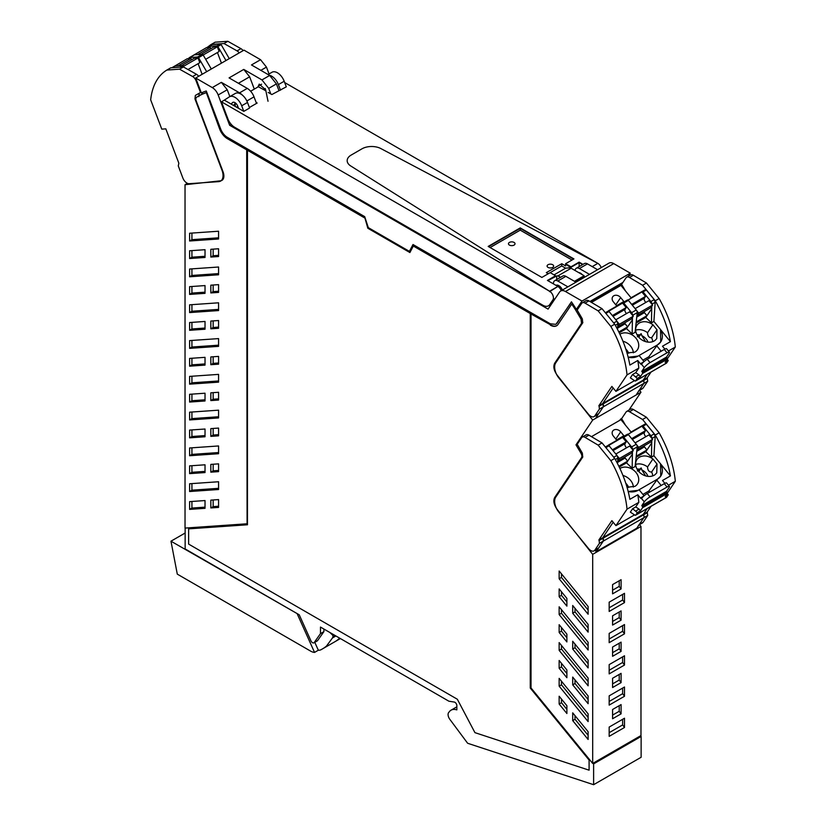 <?xml version="1.0" encoding="UTF-8"?>
<svg xmlns="http://www.w3.org/2000/svg" width="826" height="826" viewBox="0 0 826 826"><rect width="100%" height="100%" fill="white"/><g stroke="black" fill="none" stroke-linecap="round" stroke-linejoin="round"><path stroke-width="1.24" d="M191.921 376.233L191.921 382.82L218.57 380.972M189.608 233.231L218.57 231.228L218.57 238.993L189.608 240.996L189.608 233.231M218.57 237.816L191.921 239.664L189.608 240.996M191.921 239.664L191.921 233.077M218.57 255.348L213.149 255.719L210.836 257.062L210.836 249.297L218.57 248.76L218.57 256.525L210.836 257.062M213.149 255.719L213.149 249.142M205.024 256.287L191.921 257.196L189.608 258.538L189.608 250.774L205.024 249.7L205.024 257.464L189.608 258.538M191.921 257.196L191.921 250.608M189.608 269.028L218.57 267.015L218.57 274.779L189.608 276.793L189.608 269.028M218.57 273.602L191.921 275.45L189.608 276.793M191.921 275.45L191.921 268.863M218.57 291.227L213.149 291.609L210.836 292.941L210.836 285.176L218.57 284.64L218.57 292.404L210.836 292.941M213.149 291.609L213.149 285.022M205.024 292.167L191.921 293.075L189.608 294.417L189.608 286.653L205.024 285.579L205.024 293.344L189.608 294.417M191.921 293.075L191.921 286.488M189.608 304.815L218.57 302.801L218.57 310.566L189.608 312.579L189.608 304.815M218.57 309.389L191.921 311.237L189.608 312.579M191.921 311.237L191.921 304.649M218.57 327.106L213.149 327.488L210.836 328.82L210.836 321.056L218.57 320.519L218.57 328.283L210.836 328.82M213.149 327.488L213.149 320.901M205.024 328.046L191.921 328.954L189.608 330.297L189.608 322.532L205.024 321.459L205.024 329.223L189.608 330.297M191.921 328.954L191.921 322.367M189.608 340.601L218.57 338.598L218.57 346.362L189.608 348.365L189.608 340.601M218.57 345.175L191.921 347.023L189.608 348.365M191.921 347.023L191.921 340.436M218.57 362.986L213.149 363.368L210.836 364.7L210.836 356.935L218.57 356.398L218.57 364.163L210.836 364.7M213.149 363.368L213.149 356.78M205.024 363.925L191.921 364.834L189.608 366.176L189.608 358.412L205.024 357.338L205.024 365.102L189.608 366.176M191.921 364.834L191.921 358.247M191.921 382.82L189.608 384.152L218.57 382.149L218.57 374.385L189.608 376.388L189.608 384.152M575.072 270.505A6.154 3.552 60 0 1 576.321 268.233L584.405 263.566A6.154 3.552 60 0 1 587.472 263.876L597.58 269.71M576.321 268.233A6.154 3.552 60 0 1 579.387 268.543L589.496 274.377M578.737 272.621A5.741 3.314 60 0 1 582.196 274.624M553.42 283.876L553.451 283.865A6.154 3.552 60 0 1 554.711 280.706L562.795 276.039A6.154 3.552 60 0 1 565.872 276.349L575.98 282.182M554.711 280.706A6.154 3.552 60 0 1 557.787 281.016L567.896 286.849M556.001 285.362A5.741 3.314 60 0 1 556.239 285.249A5.741 3.314 60 0 1 561.494 288.284A5.741 3.314 60 0 1 562.382 290.029M278.909 90.468L276.421 83.911L269.679 75.455L261.956 79.916L243.763 69.415L249.648 76.808L254.305 89.094M276.421 83.911L268.698 88.372L270.814 93.947M258.053 86.936L259.219 84.107L265.683 89.838L268.027 101.268M265.136 90.561L265.301 88.527M246.86 100.978L254.016 96.849L256.504 103.405M235.131 106.358L235.389 103.033M236.546 107.173L237.826 106.43M588.112 681.626L561.473 649.019L561.473 645.426M588.112 663.743L575.01 647.708L575.01 644.115M566.884 637.755L561.473 631.126L561.473 627.543M588.112 645.839L561.473 613.233L561.473 609.64M588.112 699.529L575.01 683.494L575.01 679.901M566.884 673.541L561.473 666.923L561.473 663.33M588.112 627.956L575.01 611.911L575.01 608.328M566.884 601.968L561.473 595.34L561.473 591.757M588.112 610.053L561.473 577.446L561.473 573.853M561.473 699.064L561.473 702.709L566.884 709.338M575.01 715.667L575.01 719.26L588.112 735.295M588.112 717.422L561.473 684.806L561.473 681.223M619.221 580.75L619.221 586.367L621.08 588.948L612.582 593.853L612.582 584.591L621.08 579.687L621.08 588.948M612.582 590.198L619.221 586.367M619.221 643.206L619.221 648.813L621.08 651.394L612.582 656.309L612.582 647.037L621.08 642.132L621.08 651.394M612.582 652.654L619.221 648.813M622.639 688.068L622.639 693.685L624.497 696.266L609.165 705.115L609.165 695.853L624.497 687.005L624.497 696.266M609.165 701.47L622.639 693.685M612.582 715.099L619.221 711.269L621.08 713.85L612.582 718.754L612.582 709.493L621.08 704.588L621.08 713.85M619.221 705.652L619.221 711.269M609.165 732.693L622.639 724.908L622.639 719.301M622.639 656.846L622.639 662.462L624.497 665.044L609.165 673.892L609.165 664.631L624.497 655.782L624.497 665.044M609.165 670.247L622.639 662.462M622.639 625.623L622.639 631.24L624.497 633.821L609.165 642.669L609.165 633.408L624.497 624.549L624.497 633.821M609.165 639.014L622.639 631.24M622.639 594.4L622.639 600.006L624.497 602.588L609.165 611.447L609.165 602.175L624.497 593.326L624.497 602.588M609.165 607.791L622.639 600.006M619.221 674.429L619.221 680.046L621.08 682.627L612.582 687.531L612.582 678.27L621.08 673.355L621.08 682.627M612.582 683.876L619.221 680.046M619.221 611.973L619.221 617.59L612.582 621.431M619.779 420.32L620.615 419.081L620.976 419.67M549.693 305.093L550.477 305.548M254.016 96.849A10.924 6.309 -120 0 0 247.273 88.392L229.081 77.892L243.763 69.415M242.514 95.248A10.924 6.309 -120 0 0 239.55 92.853L221.358 82.352L227.243 89.745L229.845 96.59M269.049 73.948L266.457 67.102L260.562 59.709L251.476 64.944L269.679 75.455M268.698 88.372L261.956 79.916M559.15 650.361L588.112 685.807L588.112 678.043L559.15 642.597L559.15 650.361L561.473 649.019M572.697 649.04L588.112 667.914L588.112 660.15L572.697 641.275L572.697 649.04L575.01 647.708M559.15 632.468L566.884 641.936L566.884 634.172L559.15 624.704L559.15 632.468L561.473 631.126M559.15 614.565L588.112 650.021L588.112 642.256L559.15 606.811L559.15 614.565L561.473 613.233M572.697 684.826L588.112 703.7L588.112 695.946L572.697 677.072L572.697 684.826L575.01 683.494M559.15 668.255L566.884 677.723L566.884 669.958L559.15 660.49L559.15 668.255L561.473 666.923M572.697 613.253L572.697 605.489L588.112 624.363L588.112 632.127L572.697 613.253L575.01 611.911M559.15 588.917L566.884 598.385L566.884 606.139L559.15 596.682L559.15 588.917M561.473 595.34L559.15 596.682M561.473 577.446L559.15 578.778L559.15 571.014L588.112 606.47L588.112 614.224L559.15 578.778M559.15 704.041L566.884 713.509L566.884 705.693L559.15 696.235L559.15 704.041L561.473 702.709M572.697 720.592L588.112 739.466L588.112 731.702L572.697 712.828L572.697 720.592L575.01 719.26M559.15 686.148L559.15 678.383L588.112 713.829L588.112 721.594L559.15 686.148L561.473 684.806M574.741 308.563L575.123 308.335A141.04 81.433 -120 0 0 572.139 303.865L571.747 304.092A141.04 81.433 -120 0 1 574.741 308.563L581.07 319.166L581.514 323.379L554.7 363.192C553.059 366.507 553.874 370.492 557.137 375.128L592.686 420.062L640.976 392.185L639.53 390.368M582.805 456.954L581.452 457.738A4.109 2.375 -120 0 0 581.845 455.632A4.109 2.375 -120 0 0 581.07 453.433L575.99 444.842L577.353 444.058M531.025 313.994L550.725 324.917L531.025 313.994L531.025 687.965L592.686 763.441L592.686 554.339L557.137 509.394C553.874 504.758 553.059 500.783 554.7 497.459L581.452 457.738M624.497 727.489L609.165 736.348L609.165 727.076L624.497 718.228L624.497 727.489L622.639 724.908M621.08 620.171L621.08 610.91L612.582 615.814L612.582 625.075L621.08 620.171L619.221 617.59M575.99 444.842L592.686 420.062M620.615 419.081L621.782 418.41M628.834 410.212L640.976 392.185M592.686 554.339L640.976 526.461L640.976 735.563L592.686 763.441M639.53 524.624L640.976 526.461M619.768 286.064L620.615 284.815L621.049 285.517M620.615 284.815L590.807 302.017M260.562 59.709L243.99 50.138L195.7 78.016L212.272 87.587A9.561 5.524 -120 0 1 218.167 94.98L229.649 125.273L231.208 124.365M229.649 125.273L548.072 309.12L559.553 292.074A9.561 5.524 60 0 1 560.668 291.02A9.561 5.524 60 0 1 565.449 291.495L613.739 263.608A9.561 5.524 60 0 0 608.958 263.143L560.668 291.02M565.449 291.495L582.01 301.056L630.3 273.179L613.739 263.608M364.4 217.796L247.47 150.28L247.47 524.778L188.627 528.857L188.627 544.097L457.336 699.24L459.163 702.709A8.745 5.049 -120 0 1 459.184 702.75L474.929 732.641L589.093 770.183L589.093 760.065L530.251 688.037L530.251 313.55L413.32 246.034L409.892 252.539L367.828 228.244L364.793 217.568L368.21 228.028L410.078 252.188M571.747 304.092L558.087 324.37A12.566 7.258 -120 0 1 556.621 325.764A12.566 7.258 -120 0 1 550.333 325.145M323.906 629.051L323.906 631.632L317.607 640.584A2.736 1.58 -120 0 1 317.308 640.862L313.88 642.845A2.736 1.58 -120 0 0 314.19 642.556L320.478 633.604L323.906 631.632M628.183 276.328L630.3 273.179M582.01 301.056L576.352 309.389A141.04 81.423 -120 0 0 571.447 301.81L557.075 323.131L555.805 324.35L550.333 323.802L413 244.517L409.397 251.362L368.313 227.635L364.71 216.639L227.377 137.343A10.924 6.309 -120 0 1 220.635 128.897L206.273 90.984A141.04 81.423 -120 0 0 201.368 92.904A1.642 0.95 -120 0 1 201.214 92.553L195.7 78.016M619.459 284.392L619.459 285.486M603.424 293.767L603.424 294.737L602.98 294.015M596.857 298.527L596.857 297.443M576.352 309.389A1.642 0.95 -120 0 0 576.507 309.234L578.51 308.077M589.093 770.183L589.093 760.065M530.251 688.037L589.475 759.848M530.251 313.55L530.633 687.821M413.32 246.034L530.633 313.322M247.47 150.28L364.793 217.568M188.627 528.857L247.47 524.582M550.725 324.917A12.566 7.258 -120 0 0 556.807 325.65M593.615 784.7L593.615 763.885L641.131 736.451L641.131 757.266L593.615 784.7L467.95 743.369A1.094 0.63 -120 0 1 467.361 742.894L449.819 719.312A5.493 3.17 60 0 1 448.993 712.208A16.386 9.458 60 0 1 451.058 710.174A16.386 9.458 60 0 1 456.85 709.885L456.85 705.652A2.736 1.58 60 0 0 454.259 702.059L448.9 701.212L320.478 627.068L320.478 633.604M185.148 528.082L185.148 548.939L299.249 614.812L310.937 640.842A2.736 1.58 -120 0 0 313.88 642.845M409.397 251.362L413.207 244.63M555.991 324.226L571.561 301.986M593.615 763.885L593.068 763.214M641.131 736.451L640.584 735.78M575.123 308.346L576.734 309.172M191.921 447.806L191.921 454.393L218.57 452.545M205.024 507.143L191.921 508.052L191.921 501.465M213.149 464.233L213.149 470.82L218.57 470.448M191.921 394.126L191.921 400.713L205.024 399.805M213.149 499.967L213.149 506.606L218.57 506.235M191.921 483.592L191.921 490.179L218.57 488.331M191.921 465.709L191.921 472.296L205.024 471.388M213.149 428.446L213.149 435.034L218.57 434.652M191.921 429.912L191.921 436.5L205.024 435.591M213.149 392.66L213.149 399.247L218.57 398.865M191.921 412.019L191.921 418.606L218.57 416.758M201.781 92.718A1.642 0.95 -120 0 0 203.372 93.71A140.998 81.413 -120 0 1 206.304 92.564L220.015 128.742A12.566 7.258 -120 0 0 227.769 138.458L247.088 149.62L247.088 523.591L246.695 149.836L227.377 138.685A12.566 7.258 -120 0 1 219.623 128.959L206.304 92.564M187.43 183.331L185.034 184.714L220.583 180.811A9.561 5.524 60 0 0 221.905 180.388A9.561 5.524 60 0 0 223.02 171.705L196.206 100.927A4.099 2.364 60 0 1 196.65 97.22A141.019 81.413 60 0 1 197.91 96.466L201.585 94.35A141.019 81.413 60 0 1 202.773 93.679M218.57 445.957L189.608 447.971L189.608 455.735L218.57 453.722L218.57 445.957M191.921 454.393L189.608 455.735M205.024 500.556L189.608 501.63L189.608 509.394L205.024 508.32L205.024 500.556M191.921 508.052L189.608 509.394M213.149 470.82L210.836 472.162L210.836 464.398L218.57 463.861L218.57 471.625L210.836 472.162M191.921 400.713L189.608 402.055L189.608 394.291L205.024 393.217L205.024 400.982L189.608 402.055M210.836 507.949L218.57 507.412L218.57 499.596L210.836 500.133L210.836 507.949L213.149 506.606M218.57 489.508L218.57 481.744L189.608 483.757L189.608 491.522L218.57 489.508M191.921 490.179L189.608 491.522M205.024 472.565L205.024 464.801L189.608 465.864L189.608 473.628L205.024 472.565M191.921 472.296L189.608 473.628M213.149 435.034L210.836 436.365L210.836 428.611L218.57 428.075L218.57 435.839L210.836 436.365M191.921 436.5L189.608 437.842L189.608 430.078L205.024 429.014L205.024 436.768L189.608 437.842M213.149 399.247L210.836 400.579L210.836 392.815L218.57 392.278L218.57 400.042L210.836 400.579M218.57 410.171L189.608 412.174L189.608 419.938L218.57 417.935L218.57 410.171M191.921 418.606L189.608 419.938M197.91 96.466A141.019 81.413 60 0 1 202.979 93.937A141.019 81.413 60 0 1 205.922 92.791M185.034 184.714L185.034 528.082L246.695 523.808M225.994 60.535L217.847 46.504L221.131 44.614L220.201 43.933L211.931 44.604L208.648 46.504L208.08 47.918M221.131 44.614L229.277 58.636M171.829 67.753L174.647 66.121A2.736 1.58 60 0 1 175.071 65.997L182.928 65.46A1.094 0.63 60 0 1 183.847 66.132L183.775 66.018M212.354 44.48L209.071 46.37L216.918 45.833L220.201 43.933M217.847 46.504L216.918 45.833M188.782 58.605A2.736 1.58 60 0 1 189.33 57.655L193.965 54.97A2.736 1.58 60 0 1 194.389 54.846L202.246 54.309A1.094 0.63 60 0 1 203.165 54.981L211.311 69.012M206.676 71.686L198.529 57.655L203.165 54.981M189.33 57.655A2.736 1.58 60 0 1 189.753 57.521L197.61 56.984A1.094 0.63 60 0 1 198.529 57.655M198.684 76.302A5.462 3.149 -120 0 0 196.505 74.309L183.424 66.947L170.724 67.825L166.862 70.055A81.95 47.309 -120 0 0 166.212 70.468A81.95 47.309 -120 0 0 150.673 99.843L161.782 129.135L165.83 128.856L178.86 163.249L178.271 165.892L182.856 177.993A6.556 3.789 -120 0 0 189.175 183.692L218.704 181.637A12.018 6.938 -120 0 0 220.563 181.09A12.018 6.938 -120 0 0 221.967 170.166L222.359 169.95M183.424 66.947L179.552 69.177L166.862 70.055M201.09 92.244L200.532 92.574A141.556 81.733 -120 0 0 199.747 92.956L195.359 95.434L194.957 98.883L221.967 170.166M200.532 92.574L196.061 80.793A5.462 3.149 -120 0 0 192.644 76.539L179.552 69.177M207.068 47.526L210.63 44.81A81.95 47.309 -120 0 1 211.28 44.408L215.152 42.178L227.842 41.3L240.934 48.662L237.072 50.892L223.98 43.53L211.28 44.408M243.112 50.654A5.462 3.149 -120 0 0 240.934 48.662M199.221 93.204L198.829 96.652M227.842 41.3L223.98 43.53M239.251 52.885A5.462 3.149 -120 0 0 237.072 50.892M197.559 54.63L210.248 47.299L206.614 47.557L192.737 55.683M210.795 48.734L210.248 47.299M204.063 56.519L203.093 54.867M205.674 59.307L219.127 51.542L217.331 46.814L213.686 47.061L200.997 54.392M217.424 52.523L221.451 63.158M217.331 46.814L203.423 54.836M178.24 65.781L190.93 58.45L187.296 58.708L173.429 66.834M191.477 59.885L190.93 58.45M187.987 69.518L199.809 62.693L198.013 57.965L194.378 58.212L181.689 65.543M198.106 63.674L202.133 74.309M198.013 57.965L184.105 65.997M636.743 393.981L643.846 383.429A2.736 1.58 -120 0 0 643.537 380.59L643.258 380.105L643.537 380.59L602.97 404.007L602.701 403.532L643.258 380.105L647.192 374.271L643.258 380.105L647.13 377.874L651.053 372.041M596.176 417.398L603.29 406.846A2.736 1.58 -120 0 0 602.97 404.007L602.701 403.532L598.84 405.762L599.108 406.237L602.97 404.007L603.29 406.846L598.705 413.65A6.556 3.789 60 0 1 597.941 414.384L594.07 416.614A6.556 3.789 60 0 1 588.535 414.291L558.995 378.143A12.018 6.938 60 0 1 555.733 362.893L582.743 322.801L582.34 318.898L577.952 311.35A141.556 81.733 60 0 0 577.168 310.06L581.638 303.441A5.462 3.149 60 0 1 582.278 302.832A5.462 3.149 60 0 1 585.056 303.132L588.917 300.901L602.009 308.656L614.699 324.195A81.95 47.309 60 0 1 615.36 325.351L615.752 326.063C622.814 339.001 627.512 352 629.856 365.071L637.775 360.508L640.429 363.76A1.363 0.785 -120 0 0 641.534 364.266L644.28 367.642L641.792 371.349L666.51 357.069L669.008 353.373A5.462 1.208 140.8 0 0 669.38 352.144A5.462 1.208 140.8 0 0 667.036 352.795L650.031 362.614A5.462 1.208 140.8 0 0 644.28 367.642M591.468 302.409L620.945 285.393L631.054 297.763L645.426 289.616L631.054 297.763M651.9 304.216L651.9 304.185A2.736 1.58 -120 0 0 650.919 301.511L643.062 291.898L646.345 289.998A1.094 0.63 -120 0 0 645.426 289.616M646.345 289.998L654.202 299.611L650.919 301.511M651.9 304.185L655.183 302.295L654.202 299.611M655.183 302.295L653.903 321.448L660.542 329.574A15.302 12.018 34 0 1 660.717 341.881L660.542 329.574L670.413 341.654C668.079 328.583 663.381 315.573 656.319 302.657L655.916 301.934A81.95 47.309 60 0 0 655.266 300.778L659.127 298.547A81.95 47.309 60 0 1 659.778 299.704A81.95 47.309 60 0 1 675.307 347.013L667.367 358.804M613.16 387.993L602.701 403.532L613.16 387.993M642.917 360.177L648.875 356.739L657.465 344.886A15.302 12.018 34 0 0 660.717 341.881L657.465 344.886L638.085 356.078L628.173 357.235A15.291 12.018 34 0 0 638.085 356.078L639.087 355.5L644.053 361.582M653.903 321.448L651.466 322.852L645.798 317.442L636.226 322.976M608.7 311.113L627.461 299.983A1.094 0.63 -120 0 1 628.38 300.375L636.237 309.987A2.736 1.58 -120 0 1 637.218 312.662L635.091 332.31L632.158 334.003L626.49 328.593L619.221 332.795M652.901 324.742C648.647 321.686 644.456 320.942 640.326 322.491A11.946 9.385 34 0 0 639.665 322.811A11.946 9.385 34 0 0 639.283 323.028A11.946 9.385 34 0 0 636.939 325.268A11.946 9.385 34 0 0 638.395 336.812A11.946 9.385 34 0 0 654.016 341.066A11.946 9.385 34 0 0 654.997 340.446L656.753 338.619L657.011 329.77L652.901 324.742L647.532 332.702C647.698 336.172 649.071 337.855 651.642 337.741L657.011 329.77M627.017 352.981L634.884 352.124A11.946 9.385 34 0 0 637.435 349.77A11.946 9.385 34 0 0 635.979 338.216A11.946 9.385 34 0 0 620.357 333.962A11.946 9.385 34 0 0 620.14 334.076L619.903 334.22M651.466 322.852L651.755 306.332M643.062 291.898A1.094 0.63 -120 0 0 642.143 291.506M613.326 301.8A5.173 4.068 -146 0 1 612.696 296.802A5.173 4.068 -146 0 1 620.656 297.577L623.857 301.5L616.537 305.723L613.326 301.8M608.143 311.134L605.355 312.744L608.143 311.134L609.061 311.526L616.919 321.138L617.9 323.813L617.487 329.326M651.59 308.852L645.798 317.442M636.929 316.967L644.425 312.641L646.954 315.728L636.361 321.851M632.158 334.003L632.437 317.483M632.582 315.377L632.582 315.346A2.736 1.58 -120 0 0 631.601 312.662L623.744 303.049A1.094 0.63 -120 0 0 622.825 302.657L608.452 310.813M632.272 320.003L626.49 328.593M617.621 328.118L625.106 323.792L627.636 326.879L618.819 331.969M637.331 336.781L641.183 333.673L641.823 335.686A9.509 7.475 -146 0 1 647.945 342.119M641.183 333.673L638.766 337.256M645.612 341.634L641.823 335.686M666.272 363.213A1.094 0.63 -120 0 0 666.572 363.037L668.234 360.559L665.147 362.346L667.263 359.207A1.094 0.63 -120 0 0 667.098 357.978L666.51 357.069M664.858 349.109L662.493 346.228L670.413 341.654M661.172 351.215L656.474 345.464M668.43 350.988L675.307 347.023M585.056 303.132L598.148 310.886L610.837 326.425A81.95 47.309 60 0 1 611.488 327.581A81.95 47.309 60 0 1 627.027 374.901L638.808 368.097L635.721 372.681L632.623 374.467L630.331 377.864L634.936 380.91A1.094 0.63 -120 0 0 635.669 380.879L637.331 378.411L640.418 376.625L642.545 373.466L667.274 359.196M627.027 374.89L615.928 391.369L634.513 380.641M668.234 360.559L667.212 359.279M641.792 371.349L642.37 372.247A1.094 0.63 60 0 1 642.545 373.466M669.38 352.144L666.623 348.768A5.462 1.208 140.8 0 0 664.28 349.429L667.036 352.795M649.752 357.813L648.875 356.739M625.437 290.886A141.556 81.733 -120 0 0 622.381 285.693A141.556 81.733 -120 0 0 621.596 284.412L626.056 277.784A5.462 3.149 60 0 1 626.697 277.185A5.462 3.149 60 0 1 629.484 277.484L642.566 285.238L655.266 300.778M642.566 285.238L646.438 283.008L659.127 298.547M594.07 416.614A6.556 3.789 60 0 0 594.844 415.881L599.428 409.076L643.846 383.429L639.262 390.233L643.134 388.003L647.718 381.199L647.13 377.874M643.134 388.003A6.556 3.789 60 0 1 642.36 388.726L638.952 390.698M626.697 277.185L630.558 274.955A5.462 3.149 60 0 1 633.346 275.254L646.438 283.008M637.331 378.411L632.623 374.467M635.721 372.681L639.025 374.87L635.927 376.656M640.418 376.625L639.025 374.87M638.808 368.097A81.95 47.319 -120 0 0 637.775 360.508M610.837 326.425L614.699 324.195M599.428 409.076L599.108 406.237M615.928 391.369L611.87 386.403L598.84 405.762M664.28 349.429L647.285 359.238A5.462 1.208 140.8 0 0 641.534 364.266M639.262 390.233A6.556 3.789 60 0 1 638.498 390.956M644.094 382.376L643.537 380.59L647.398 378.36M598.148 310.886L602.009 308.656M582.278 302.832L586.14 300.602A5.462 3.149 60 0 1 588.917 300.901M636.701 310.669L638.694 313.106L652.602 305.083L648.968 300.633L635.122 308.625M628.028 300.055L641.885 291.96L645.519 296.41L631.683 304.402M645.973 302.347A2.736 1.58 -120 0 1 644.352 298.269L645.519 296.41M652.602 305.083L650.805 307.747L637.022 315.708M644.765 311.226L643.433 313.209M637.022 315.584L638.694 313.106M644.579 297.814L632.158 304.99M617.383 321.82L619.376 324.267L633.284 316.234L629.649 311.784L615.804 319.776M608.71 311.206L622.567 303.111L626.201 307.571L612.365 315.563M626.666 313.508A2.736 1.58 -120 0 1 625.034 309.42L626.201 307.571M633.284 316.234L631.487 318.898L617.703 326.859M625.458 322.377L624.126 324.36M617.714 326.735L619.376 324.267M625.261 308.965L612.84 316.141M595.102 550.271L596.186 551.654L636.753 528.237L643.857 517.685A2.736 1.58 -120 0 0 643.547 514.846L643.268 514.361L643.547 514.846L602.99 538.263L602.712 537.778L643.268 514.361L647.202 508.527L643.268 514.361L647.14 512.13L651.064 506.297M596.186 551.654L603.3 541.102A2.736 1.58 -120 0 0 602.99 538.263L602.712 537.778L598.85 540.008L599.118 540.493L602.99 538.263L603.3 541.102L598.716 547.906A6.556 3.789 60 0 1 597.952 548.629L594.08 550.859A6.556 3.789 60 0 1 588.546 548.547L559.006 512.388A12.018 6.938 60 0 1 555.743 497.149L582.753 457.057L582.351 453.144L577.963 445.596A141.556 81.733 60 0 0 577.188 444.316L581.649 437.687A5.462 3.149 60 0 1 582.289 437.088A5.462 3.149 60 0 1 585.066 437.388L588.928 435.157L602.02 442.912L614.72 458.451A81.95 47.309 60 0 1 615.37 459.607L615.762 460.319C622.825 473.246 627.523 486.256 629.866 499.327L637.786 494.753L640.439 498.006A1.363 0.785 -120 0 0 641.544 498.512A5.462 1.208 140.8 0 1 647.295 493.494L664.29 483.675L667.047 487.051A5.462 1.208 140.8 0 1 669.39 486.4A5.462 1.208 140.8 0 1 669.019 487.619L666.53 491.325L667.109 492.234A1.094 0.63 -120 0 1 667.274 493.463L665.157 496.602L668.244 494.815L667.222 493.535M591.478 436.665L620.956 419.639L631.064 432.019L645.436 423.862L631.064 432.019M646.355 424.254L654.213 433.867L655.194 436.541L651.91 438.441A2.736 1.58 -120 0 0 650.929 435.767L643.072 426.144L646.355 424.254A1.094 0.63 -120 0 0 645.436 423.862M655.194 436.541L653.913 455.694L660.552 463.83A15.302 12.018 34 0 1 660.728 476.137L660.552 463.83L670.433 475.91C668.089 462.828 663.392 449.829 656.329 436.902L655.927 436.19A81.95 47.309 60 0 0 655.276 435.034L659.138 432.803A81.95 47.309 60 0 1 659.788 433.96A81.95 47.309 60 0 1 675.327 481.269L667.377 493.06M613.171 522.249L602.712 537.778L613.171 522.249M642.927 494.433L648.885 490.995L657.475 479.142A15.302 12.018 34 0 0 660.728 476.137L657.475 479.142L638.095 490.324L628.183 491.491A15.291 12.018 34 0 0 638.095 490.324L639.097 489.756L644.073 495.837M653.913 455.694L651.477 457.098L645.808 451.698L636.237 457.222M608.71 445.369L627.471 434.239A1.094 0.63 -120 0 1 628.39 434.621L636.247 444.243A2.736 1.58 -120 0 1 637.228 446.918L635.101 466.556L632.169 468.249L626.5 462.849L619.232 467.041M652.912 458.988C648.658 455.942 644.466 455.188 640.336 456.737A11.946 9.385 34 0 0 639.675 457.057A11.946 9.385 34 0 0 639.293 457.284A11.946 9.385 34 0 0 636.949 459.514A11.946 9.385 34 0 0 638.405 471.068A11.946 9.385 34 0 0 654.027 475.322A11.946 9.385 34 0 0 655.008 474.702L656.763 472.864L657.021 464.026L652.912 458.988L647.543 466.958C647.708 470.428 649.081 472.1 651.652 471.987L657.021 464.026M627.027 487.237L634.895 486.369A11.946 9.385 34 0 0 637.445 484.015A11.946 9.385 34 0 0 635.989 472.462A11.946 9.385 34 0 0 620.367 468.208A11.946 9.385 34 0 0 620.15 468.332L619.913 468.476M651.477 457.098L651.766 440.588M643.072 426.144A1.094 0.63 -120 0 0 642.153 425.762M613.346 436.056A5.173 4.068 -146 0 1 612.706 431.048A5.173 4.068 -146 0 1 620.667 431.833L623.867 435.746L616.547 439.979L613.346 436.056M605.344 446.98L608.153 445.39L609.082 445.772L616.929 455.394L617.92 458.069L617.497 463.582M651.6 443.108L645.808 451.698M636.939 451.213L644.435 446.887L646.965 449.984L636.371 456.097M632.169 468.249L632.448 451.739M637.228 446.918L632.592 449.592A2.736 1.58 -120 0 0 631.611 446.918L623.754 437.295A1.094 0.63 -120 0 0 622.835 436.913L608.463 445.069M632.282 454.259L626.5 462.849M617.631 462.364L625.127 458.038L627.646 461.135L618.829 466.225M637.342 471.026L641.193 467.929L641.833 469.942A9.509 7.475 -146 0 1 647.956 476.365M641.193 467.929L638.787 471.512M645.622 475.89L641.833 469.942M664.868 483.365L662.514 480.484L670.433 475.91M661.182 485.471L656.484 479.71M668.44 485.244L675.317 481.269M585.066 437.388L598.158 445.142L610.848 460.681A81.95 47.309 60 0 1 611.498 461.837A81.95 47.309 60 0 1 627.037 509.146L638.818 502.342L635.731 506.927L632.633 508.713L630.341 512.12L634.946 515.166A1.094 0.63 -120 0 0 635.679 515.135L637.342 512.657L640.439 510.871L642.556 507.722L667.284 493.452M627.037 509.146L615.938 525.625L634.523 514.887M666.283 497.459A1.094 0.63 -120 0 0 666.582 497.293L668.244 494.815M647.295 493.494L650.052 496.86A5.462 1.208 140.8 0 0 644.301 501.898L641.802 505.605L642.38 506.503A1.094 0.63 60 0 1 642.556 507.722M641.802 505.605L666.53 491.325M650.052 496.86L667.047 487.051M669.39 486.4L666.634 483.024A5.462 1.208 140.8 0 0 664.29 483.675M649.763 492.069L648.885 490.995M625.447 425.142A141.556 81.733 -120 0 0 622.391 419.949A141.556 81.733 -120 0 0 621.606 418.668L626.077 412.04A5.462 3.149 60 0 1 626.707 411.431A5.462 3.149 60 0 1 629.495 411.73L642.576 419.494L655.276 435.034M642.576 419.494L646.448 417.264L659.138 432.803M594.08 550.859A6.556 3.789 60 0 0 594.854 550.137L599.439 543.332L643.857 517.685L639.272 524.489L643.144 522.259L647.729 515.455L647.14 512.13M643.144 522.259A6.556 3.789 60 0 1 642.37 522.982L638.963 524.954M626.707 411.431L630.579 409.2A5.462 3.149 60 0 1 633.356 409.5L646.448 417.264M637.342 512.657L632.633 508.713M635.731 506.927L639.035 509.126L635.948 510.912M640.439 510.871L639.035 509.126M638.818 502.342A81.95 47.319 -120 0 0 637.786 494.753M610.848 460.681L614.72 458.451M599.439 543.332L599.118 540.493M615.938 525.625L611.88 520.659L598.85 540.008M639.272 524.489A6.556 3.789 60 0 1 638.508 525.212M644.104 516.632L643.547 514.846L647.408 512.616M598.158 445.142L602.02 442.912M582.289 437.088L586.15 434.858A5.462 3.149 60 0 1 588.928 435.157M636.712 444.925L638.705 447.362L652.612 439.329L648.978 434.879L635.132 442.87M628.039 434.3L641.895 426.216L645.529 430.666L631.694 438.658M645.984 436.603A2.736 1.58 -120 0 1 644.363 432.525L645.529 430.666M652.612 439.329L650.816 441.993L637.032 449.953M644.776 445.482L643.444 447.465M637.032 449.84L638.705 447.362M644.59 432.07L632.169 439.236M617.394 456.076L619.386 458.513L633.294 450.49L629.66 446.03L615.814 454.021M608.721 445.451L622.577 437.367L626.211 441.817L612.376 449.809M626.676 447.754A2.736 1.58 -120 0 1 625.045 443.676L626.211 441.817M633.294 450.49L631.508 453.144L617.714 461.115M625.468 456.633L624.136 458.616M617.724 460.991L619.386 458.513M625.272 443.221L612.851 450.397M542.971 305.279A10.924 6.309 -120 0 0 548.433 305.816A10.924 6.309 -120 0 0 549.713 304.608L552.935 299.828A5.462 3.149 -120 0 0 553.43 297.928A5.462 3.149 -120 0 0 549.569 291.237L221.44 101.804L227.883 118.799A10.924 6.309 -120 0 0 230.206 123.095A10.924 6.309 -120 0 0 234.625 127.256L542.971 305.279M351.153 155.081A13.66 7.888 0 0 0 347.168 160.647A13.66 7.888 0 0 0 350.751 165.974L549.569 291.237L350.751 165.974A13.66 7.888 -0 0 1 347.168 160.647A13.66 7.888 -0 0 1 351.153 155.081L361.984 148.814L351.153 155.081M380.879 148.577A13.66 7.888 0 0 0 361.984 148.814A13.66 7.888 0 0 1 380.879 148.577L597.848 263.36L380.879 148.577M284.681 82.548L597.848 263.36A5.462 3.149 60 0 1 601.225 267.603M269.235 75.197A10.924 6.309 60 0 1 278.393 84.603L284.185 81.258L286.302 86.833L271.847 94.546L268.171 92.429M250.639 91.221L258.352 86.761L265.889 90.819M256.132 102.424L257.165 103.023L249.4 107.504M221.44 101.804L224.342 100.132L243.804 111.365L249.597 108.02L247.49 102.445A10.924 6.309 -120 0 0 235.286 93.452A10.924 6.309 -120 0 0 235.121 93.544L229.659 96.704M562.227 289.647L561.091 290.298A5.462 3.149 -120 0 0 557.87 286.446L549.569 291.692M238.549 108.33L237.692 106.069A4.44 2.561 60 0 0 232.736 102.414A4.44 2.561 60 0 0 232.261 102.827L231.28 104.138M243.804 111.365L241.688 105.79A10.924 6.309 60 0 0 229.483 96.797L235.286 93.452M224.342 100.132L229.329 96.89A10.924 6.309 60 0 1 229.483 96.797M235.451 102.961L233.572 105.46M278.393 84.603L280.51 90.179M284.185 81.258A10.924 6.309 -120 0 0 271.981 72.254A10.924 6.309 -120 0 0 271.816 72.358L268.068 74.526M560.596 277.309L558.025 275.832L571.158 268.243L558.025 275.832L556.714 275.946L556.714 279.549M560.204 277.536L558.025 275.832L560.204 277.536M557.013 285.094L556.27 285.528M560.038 286.529L558.892 287.19M579.119 266.622L579.119 262.585L582.609 264.599L579.119 262.585L571.003 267.263L579.119 262.131L571.003 266.819L565.624 263.711L573.936 258.92L520.235 227.914L488.176 246.427L541.866 277.433L550.178 272.642L555.557 275.739L547.442 280.427L557.87 286.446L549.569 291.237M552.687 267.397A3.273 1.889 0 0 0 553.647 266.055A3.273 1.889 0 0 0 551.623 264.31A3.273 1.889 0 0 0 548.051 264.723A3.273 1.889 0 0 0 547.091 266.055A3.273 1.889 0 0 0 549.114 267.81A3.273 1.889 0 0 0 552.687 267.397M509.425 242.421A3.273 1.889 0 0 0 508.465 243.753A3.273 1.889 0 0 0 510.489 245.498A3.273 1.889 0 0 0 514.061 245.095A3.273 1.889 0 0 0 515.021 243.753A3.273 1.889 0 0 0 512.998 242.008A3.273 1.889 0 0 0 509.425 242.421M597.084 263.804L592.221 266.612L597.084 263.804M584.137 277.464L584.137 276.183L574.865 281.542L584.137 275.739L574.483 281.315M584.137 275.739L571.158 268.243L569.847 268.367L571.003 267.696L565.624 268.182L554.039 274.872M555.557 275.739L547.824 280.644L556.714 275.946M571.003 266.819L565.624 264.165L571.003 267.696M572.005 260.035L520.235 230.144L490.107 247.542M548.247 273.757L546.316 272.642L561.763 263.711L565.624 265.941L565.624 263.711M520.235 230.144L520.235 228.368L488.558 246.654L520.235 227.914M573.554 259.147L520.235 228.368L573.554 259.147M561.763 263.711L561.763 265.941L565.624 268.182M561.763 265.941L550.178 272.642M583.001 264.382L579.119 262.131M185.148 533.018L170.972 541.195L297.742 613.945M340.374 638.56L335.149 641.575M170.972 541.195L177.291 574.132L310.628 651.115A13.66 7.888 60 0 0 314.541 652.416L297.36 614.162M314.541 652.416L318.34 650.217A13.66 7.888 -120 0 0 320.003 650.093A13.66 7.888 -120 0 0 321.262 649.597A13.66 7.888 -120 0 0 321.727 649.298A65.564 37.851 -120 0 0 322.78 648.72A65.564 37.851 -120 0 0 326.569 645.963L332.444 637.971L335.903 635.968M314.789 642.318L318.34 650.217M329.873 632.499L332.641 635.132L333.105 636.609L332.444 637.971M322.78 648.72L335.005 641.668A65.564 37.851 -120 0 0 338.794 638.901A65.564 37.851 -120 0 0 339.61 638.116M333.477 642.545A13.66 7.888 -120 0 0 333.487 642.535A13.66 7.888 -120 0 0 333.508 642.525L321.262 649.597M579.387 268.543L587.472 263.876M556.156 285.455L556.755 285.115M557.787 281.016L565.872 276.349M261.615 84.2L258.104 86.224M238.425 83.281L249.648 76.808M247.273 88.392L239.55 92.853M582.846 322.605L581.514 323.379M554.7 363.192L556.063 362.397M581.07 453.433L582.165 452.803M554.7 497.459L556.063 496.674M581.07 319.166L582.144 318.547M260.83 70.344L266.457 67.102M218.167 94.98L227.243 89.745M221.358 82.352L212.272 87.587M589.919 301.49L622.938 282.42M314.19 642.556L317.607 640.584M172.066 67.732L175.071 65.997M182.928 65.46L179.923 67.195M182.298 67.03L183.847 66.132M189.753 57.521L194.389 54.846M197.61 56.984L202.246 54.309M196.505 74.309L192.644 76.539M196.629 80.463L196.061 80.793M195.359 95.434L199.025 93.317M194.957 98.883L195.917 98.325M617.9 323.813L615.329 325.299M616.919 321.138L613.718 322.987M609.061 311.526L605.861 313.374M637.218 312.662L632.582 315.346M652.674 341.654A11.946 9.385 34 0 0 651.642 337.741M647.532 332.702A11.946 9.385 34 0 0 639.056 329.646A11.946 9.385 34 0 0 635.648 330.183M633.356 352.805A11.946 9.385 34 0 0 622.938 341.231M627.461 299.983L622.825 302.657M615.783 304.804L620.656 297.577M636.237 309.987L631.601 312.662M637.001 334.747A9.509 7.475 -146 0 1 637.538 334.736A9.509 7.475 -146 0 1 639.654 334.974M625.778 349.006A9.509 7.475 -146 0 1 628.627 353.27M628.38 300.375L623.744 303.049M635.669 380.879L666.572 363.037M642.37 372.247L667.098 357.978M647.285 359.238L650.031 362.614M629.484 277.484L633.346 275.254M643.846 383.429L647.718 381.199M643.805 361.809L640.429 363.76M594.844 415.881L598.705 413.65M644.352 298.269L632.334 305.207M625.034 309.42L613.016 316.358M654.213 433.867L650.929 435.767M617.92 458.069L615.339 459.555M616.929 455.394L613.728 457.243M609.082 445.772L605.871 447.63M608.153 445.39L605.365 447M652.685 475.91A11.946 9.385 34 0 0 651.652 471.987M647.543 466.958A11.946 9.385 34 0 0 639.066 463.902A11.946 9.385 34 0 0 635.659 464.439M633.366 487.061A11.946 9.385 34 0 0 622.959 475.487M627.471 434.239L622.835 436.913M615.793 439.06L620.667 431.833M636.247 444.243L631.611 446.918M637.011 469.003A9.509 7.475 -146 0 1 637.548 468.982A9.509 7.475 -146 0 1 639.665 469.23M625.798 483.262A9.509 7.475 -146 0 1 628.638 487.516M628.39 434.621L623.754 437.295M635.679 515.135L666.582 497.293M642.38 506.503L667.109 492.234M641.544 498.522L644.301 501.898M629.495 411.73L633.356 409.5M643.857 517.685L647.729 515.455M643.815 496.065L640.439 498.006M594.854 550.137L598.716 547.906M644.363 432.525L632.344 439.463M625.045 443.676L613.026 450.614M551.995 303.287L549.713 304.608M555.217 298.506L552.935 299.828M247.49 102.445L241.688 105.79M233.324 102.218L232.261 102.827M332.641 635.132L333.539 634.605M333.105 636.609L335.057 635.483M556.187 285.476L556.827 285.104M451.058 710.174L456.85 706.829M622.856 282.544L589.971 301.521M578.437 308.191L576.703 309.192M635.535 381.003L666.437 363.161M635.545 515.259L666.458 497.417M551.479 304.071L548.433 305.816M271.981 72.254L268.068 74.516"/></g></svg>
